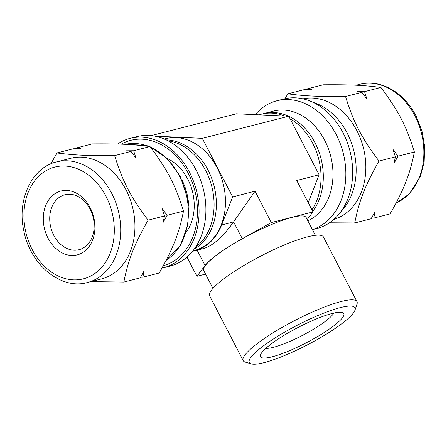 <?xml version="1.0" encoding="UTF-8"?>
<svg xmlns="http://www.w3.org/2000/svg" width="447" height="447" viewBox="0 0 447 447"><rect width="100%" height="100%" fill="white"/><g stroke="black" fill="none" stroke-linecap="round" stroke-linejoin="round"><path stroke-width="0.67" d="M354.739 222.952C359.226 200.513 364.936 185.952 379.006 161.06C361.416 137.603 353.549 122.417 345.542 96.507C318.677 96.714 305.1 96.088 287.818 93.842L304.189 89.651L311.749 89.607L306.815 88.981L323.192 84.79C350.057 84.578 363.634 85.209 380.922 87.45C398.506 110.912 406.379 126.093 414.38 152.008C409.893 174.447 404.183 189.003 390.114 213.895L373.742 218.086L375.055 211.727L371.111 218.762L354.739 222.952L329.489 222.796M414.38 152.008L398.009 156.199L393.069 149.544L395.383 156.869L394.07 163.233L398.009 156.199M395.383 156.869L379.006 161.06M380.922 87.45L364.545 91.641L356.985 91.691L361.919 92.317L366.853 98.966L364.545 91.641M361.919 92.317L345.542 96.507M371.485 218.108L373.742 218.086M287.818 93.842L285.069 98.709M306.815 88.981L306.441 89.635M255.237 114.667A66.826 51.265 75.6 0 1 276.911 100.776L283.739 99.027A66.826 51.265 75.6 0 1 347.023 141.733A66.826 51.265 75.6 0 1 330.534 222.064A66.826 51.265 75.6 0 1 316.884 228.506L312.436 229.646M276.911 100.776A66.826 51.265 75.6 0 1 340.201 143.476A66.826 51.265 75.6 0 1 323.706 223.813A66.826 51.265 75.6 0 1 312.397 229.574M262.691 113.884A57.674 44.242 75.6 0 1 263.825 113.572L273.497 111.096A57.674 44.242 75.6 0 1 328.109 147.951A57.674 44.242 75.6 0 1 313.878 217.281A57.674 44.242 75.6 0 1 307.849 220.801M263.825 113.572A57.674 44.242 75.6 0 1 288.617 116.209M288.807 116.293A57.674 44.242 75.6 0 1 312.727 211.336M302.999 98.848A62.25 47.756 75.6 0 1 360.897 139.81A62.25 47.756 75.6 0 1 345.213 213.783A62.25 47.756 75.6 0 1 333.859 219.404M56.92 152.952L73.291 148.762L80.857 148.711L75.923 148.091L92.294 143.895C119.159 143.688 132.742 144.314 150.024 146.56L133.653 150.751L126.088 150.801L131.021 151.421L114.65 155.617C87.78 155.824 74.202 155.198 56.92 152.952L50.936 163.809M75.923 148.091L75.549 148.739M150.024 146.56C167.614 170.016 175.481 185.203 183.488 211.113L167.111 215.303L162.177 208.654L164.485 215.979L148.108 220.17C130.524 196.714 122.651 181.527 114.65 155.617M131.021 151.421L135.961 158.076L133.653 150.751M183.488 211.113C178.996 233.552 173.291 248.113 159.216 273.005L142.844 277.196L144.157 270.832L140.218 277.866L123.841 282.063C128.328 259.623 134.039 245.062 148.108 220.17M164.485 215.979L163.172 222.343L167.111 215.303M140.593 277.218L142.844 277.196M90.953 281.616L123.841 282.063M117.544 144.051A66.826 51.265 75.6 0 1 130.15 138.346A66.826 51.265 75.6 0 1 193.434 181.052A66.826 51.265 75.6 0 1 176.939 261.383A66.826 51.265 75.6 0 1 163.295 267.826A66.826 51.265 75.6 0 1 161.965 268.139M121.182 144.174A64.765 49.69 75.6 0 1 189.405 175.665A64.765 49.69 75.6 0 1 176.012 259.59A64.765 49.69 75.6 0 1 163.311 265.686M167.362 158.556A44.856 34.413 75.6 0 1 186.215 232.216M130.15 138.346L136.972 136.598A66.826 51.265 75.6 0 1 200.256 179.303A66.826 51.265 75.6 0 1 183.767 259.64A66.826 51.265 75.6 0 1 170.117 266.077L163.295 267.826M168.072 140.811A57.674 44.242 75.6 0 1 211.766 186.433A57.674 44.242 75.6 0 1 195.367 247.442M182.119 180.225A50.863 39.023 75.6 0 1 188.746 206.123M84.779 246.984A28.379 21.769 75.6 0 1 78.985 249.717A28.379 21.769 75.6 0 1 50.857 227.624A28.379 21.769 75.6 0 1 64.91 194.736A28.379 21.769 75.6 0 1 91.78 212.867A28.379 21.769 75.6 0 1 84.779 246.984M84.002 251.706A32.955 25.283 75.6 0 1 43.393 221.768A32.955 25.283 75.6 0 1 79.912 195.389A32.955 25.283 75.6 0 1 84.002 251.706M56.506 161.92L70.732 158.283A62.25 47.756 75.6 0 1 129.68 198.06A62.25 47.756 75.6 0 1 114.32 272.893A62.25 47.756 75.6 0 1 101.603 278.889L87.383 282.532C60.909 290.17 30.228 264.641 23.887 231.065C16.729 200.122 31.569 167.619 56.506 161.92A62.25 47.756 75.6 0 1 111.772 193.456A62.25 47.756 75.6 0 1 100.094 276.537A62.25 47.756 75.6 0 1 87.383 282.532M333.836 313.062A39.755 7.37 -27.4 0 1 323.639 322.594A39.755 7.37 -27.4 0 1 265.859 348.302M331.288 327.679A46.885 8.694 -27.4 0 1 284.08 352.89A46.885 8.694 -27.4 0 1 260.528 354.868A46.885 8.694 -27.4 0 1 298.155 327.422A46.885 8.694 -27.4 0 1 342.279 312.492A46.885 8.694 -27.4 0 1 331.288 327.679M212.968 288.399L203.759 270.631A57.674 10.694 -27.4 0 1 219.125 253.265A57.674 10.694 -27.4 0 1 272.704 224.042A57.674 10.694 -27.4 0 1 306.167 217.549L315.375 235.318M354.996 310.095L356.985 304.172A64.083 11.879 152.6 0 0 356.98 301.652L323.444 236.966A64.083 11.879 152.6 0 0 286.264 244.174A64.083 11.879 152.6 0 0 226.735 276.648A64.083 11.879 152.6 0 0 209.665 295.942L243.196 360.634A64.083 11.879 152.6 0 0 245.247 362.092L251.236 363.875A59.501 11.03 152.6 0 0 307.234 344.933A59.501 11.03 152.6 0 0 354.996 310.095A59.501 11.03 152.6 0 0 325.098 312.604A59.501 11.03 152.6 0 0 265.183 344.603A59.501 11.03 152.6 0 0 251.236 363.875M356.98 301.652A64.083 11.879 152.6 0 0 319.795 308.866A64.083 11.879 152.6 0 0 260.266 341.335A64.083 11.879 152.6 0 0 243.196 360.634M151.248 135.597L236.396 113.795L288.762 116.214L319.119 174.771L296.741 180.499L313.012 211.889L271.301 222.567L242.274 238.67A58.132 10.778 152.6 0 0 205.084 265.529L196.915 276.296L205.547 274.084M307.201 219.544L313.012 211.889M192.54 251.287A58.132 44.594 -104.4 0 0 194.696 250.806L203.351 248.593C212.833 245.856 222.913 236.966 233.597 221.919L255.03 191.182L271.301 222.567M186.963 257.092L196.915 276.296M194.696 250.806A58.132 44.594 -104.4 0 0 221.645 224.981L232.652 196.909L202.295 138.346L155.036 136.167M255.03 191.182L232.652 196.909M258.897 114.834L261.551 114.158A57.674 44.242 75.6 0 1 284.566 116.019M290.058 118.706A57.674 44.242 75.6 0 1 311.939 209.822M166.234 139.894A57.674 44.242 75.6 0 1 213.431 183.6A57.674 44.242 75.6 0 1 197.261 247.135A57.674 44.242 75.6 0 1 194.194 249.124M164.334 139.045L165.982 138.62A57.674 44.242 75.6 0 1 220.594 175.475A57.674 44.242 75.6 0 1 206.363 244.805A57.674 44.242 75.6 0 1 194.585 250.365L192.942 250.784M319.119 174.771L308.201 202.614M288.762 116.214L202.295 138.346M356.08 85.232L359.651 84.321A62.25 47.756 75.6 0 1 414.917 115.857A62.25 47.756 75.6 0 1 403.239 198.932A62.25 47.756 75.6 0 1 396.115 203.005M312.9 102.279A62.25 47.756 75.6 0 1 347.218 133.184A62.25 47.756 75.6 0 1 340.899 211.643M106 196.3A57.674 44.242 75.6 0 1 73.241 279.856A57.674 44.242 75.6 0 1 28.066 192.707A57.674 44.242 75.6 0 1 106 196.3M150.544 147.242A62.25 47.756 75.6 0 1 179.465 176.129A62.25 47.756 75.6 0 1 167.793 259.204A62.25 47.756 75.6 0 1 166.15 260.327M149.22 146.454L146.147 145.364L125.238 144.342A62.25 47.756 75.6 0 1 148.393 146.342M221.645 224.981L233.597 221.919L242.274 238.67M197.127 250.186L205.084 265.529M396.098 203.039L409.301 193.959L420.403 176.492L424.153 162.01L424.65 146.398L421.89 130.675L416.051 115.862C407.569 99.983 396.014 89.663 381.386 84.913C374.022 82.729 366.775 82.527 359.651 84.321M150.27 146.879L167.111 158.316L180.147 176.135L187.963 199.748L188.053 224.187L180.381 245.554L166.1 260.428"/></g></svg>
